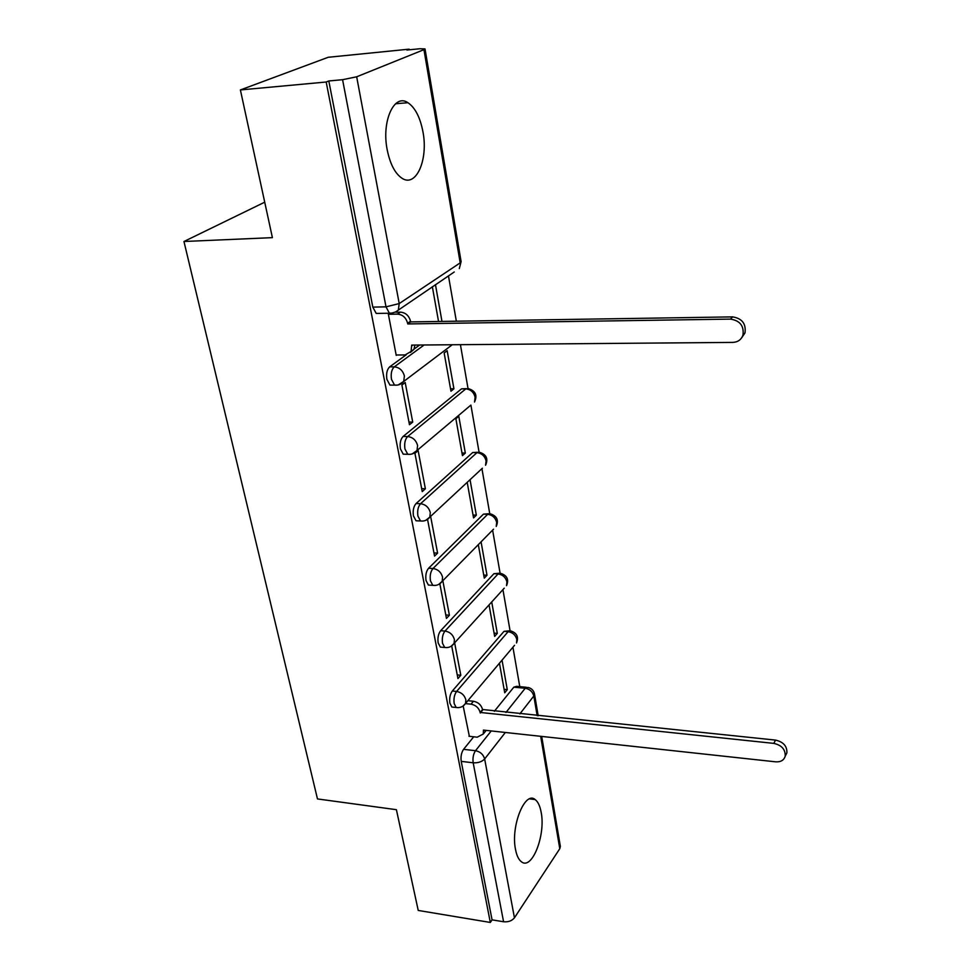<?xml version="1.0" encoding="UTF-8"?>
<svg xmlns="http://www.w3.org/2000/svg" width="971" height="971" viewBox="0 0 971 971"><rect width="100%" height="100%" fill="white"/><g stroke="black" fill="none" stroke-linecap="round" stroke-linejoin="round"><path stroke-width="1.46" d="M509.156 630.834L504.022 631.344L452.316 691.024C450.046 694.216 449.233 698.258 449.889 703.15L451.879 707.046L453.87 707.252M498.948 573.266L493.923 573.691L440.664 630.701C438.322 633.784 437.484 637.85 438.164 642.887L440.336 647.099L442.497 647.281M488.389 513.768L483.473 514.132L428.587 568.241C426.172 571.215 425.322 575.305 426.026 580.5L428.381 585.052L430.748 585.197M477.453 452.268L472.683 452.547L416.086 503.536C413.585 506.389 412.711 510.491 413.44 515.856L416.025 520.772L418.586 520.893M466.141 388.655L461.516 388.861L403.123 436.452C400.55 439.171 399.639 443.298 400.404 448.833L403.22 454.173L405.987 454.246M406.109 354.888L389.674 366.856C387.016 369.429 386.082 373.58 386.871 379.297L389.954 385.099L392.939 385.111M422.992 132.02C420.225 117.491 415.224 107.72 407.978 102.72C394.25 93.01 381.385 121.157 387.186 149.716C390.075 163.953 394.979 173.445 401.921 178.203C416.049 187.901 428.381 159.912 422.992 132.02M541.175 812.399C540.022 806.027 538.019 801.755 535.167 799.582C525.032 790.455 510.576 826.115 515.504 849.394C516.681 855.536 518.635 859.651 521.391 861.75C531.938 870.696 545.823 835.084 541.175 812.399M519.776 686.655L512.931 647.208M510.054 630.665L502.929 589.615M500.065 573.072L492.613 530.13M489.736 513.574L481.932 468.641M479.055 452.061L470.911 405.113M468.01 388.436L460.424 344.693M456.346 321.195L448.468 275.873M409.228 49.812L409.119 49.157L406.898 50.043L419.897 48.744L425.019 48.926L423.951 49.667L356.673 76.794L399.215 303.571L460.193 262.874L423.951 49.667M240.395 89.939L326.183 82.013L490.319 922.45L418.234 910.446L396.399 809.693L317.481 798.939L183.956 241.5L272.402 237.64L240.395 89.939L328.222 57.277L409.119 49.157M541.697 736.419L560.364 846.421L559.782 848.715L514.448 917.801C511.923 920.872 508.306 922.195 503.573 921.758L492.066 919.853L461.225 761.373C460.594 756.627 461.371 752.61 463.58 749.333L473.714 736.783M494.348 711.258L513.817 687.177L525.226 688.257L527.957 687.432C531.525 688.257 533.71 690.43 534.487 693.962L533.819 696.025L519.873 713.879M492.066 919.853L490.319 922.45M392.624 313.05L389.359 313.172L386.009 306.848L342.581 79.695L328.805 80.969L326.183 82.013M342.581 79.695L356.673 76.794M389.65 313.342L388.364 314.203L396.229 355.386L396.775 354.998M453.93 388.813L447.17 350.713L444.16 352.995L450.969 391.204L453.93 388.813L450.544 388.788M412.724 422.106L405.198 382.525L401.897 385.038L409.471 424.728L412.724 422.106L408.961 422.045M465.327 453.081L458.798 416.268L455.872 418.744L462.451 455.642L465.327 453.081L461.978 452.996M425.383 488.777L418.137 450.605L414.933 453.311L422.239 491.593L425.383 488.777L421.669 488.644M427.592 519.631L434.559 556.092L437.605 553.118L433.94 552.912M467.209 482.332L473.557 517.919L476.336 515.188L473.035 515.055M439.875 583.947L446.442 618.381L449.403 615.238L445.798 614.959M478.315 544.646L484.286 578.133L486.993 575.257L483.74 575.063M451.721 646.031L457.936 678.547L460.8 675.258L457.244 674.918M489.056 604.909L494.664 636.393L497.298 633.383L494.081 633.128M414.095 349.062L419.63 345.033M264.719 202.186L183.956 241.5M463.179 706.002L469.357 736.309M499.446 663.205L504.726 692.796L507.275 689.653L504.107 689.349M507.275 689.653L502.043 660.134M497.298 633.383L491.727 601.971M486.993 575.257L481.07 541.854M476.336 515.188L470.049 479.698M441.975 321.425L435.457 284.637M432.35 286.724L438.54 321.474M526.391 687.286L516.584 686.351L513.817 687.177M328.805 80.969L372.815 307.115L376.202 313.415L391.544 313.208L395.683 311.909L454.258 271.977M437.605 553.118L430.626 516.366M449.403 615.238L442.837 580.694M460.8 675.258L454.634 642.826M396.156 354.998L405.15 354.949L411.085 351.417L411.692 345.093L732.862 342.399C737.863 342.132 741.237 339.716 742.961 335.177C744.174 325.953 740.011 320.6 730.483 319.107L407.747 323.938L407.614 323.246C406.06 317.638 402.662 314.592 397.455 314.119L400.392 312.128C405.599 312.589 408.973 315.624 410.527 321.219L410.66 321.911L732.559 316.886C742.05 318.379 746.201 323.719 744.988 332.907L741.771 337.665M395.913 312.213L400.392 312.128M414.86 345.069L413.974 349.317L410.43 352.424M388.388 314.288L397.455 314.119M407.747 323.938L410.66 321.911M468.957 736.261L477.222 737.183L483.291 734.003L483.437 730.095L775.708 761.834C780.757 762.126 783.925 760.257 785.199 756.227C785.527 749.503 781.728 745.218 773.814 743.385L480.147 712.447C478.837 707.859 475.778 705.104 470.996 704.169L473.435 701.256C478.205 702.179 481.252 704.934 482.563 709.51L775.526 740.096C783.415 741.917 787.202 746.189 786.874 752.901L785.442 755.754M467.852 700.698L473.435 701.256M485.888 730.362L483.861 733.299M465.485 703.611L470.996 704.169M480.257 713.005L482.66 710.068M458.215 707.653L456.164 707.483L454.185 703.574C453.53 698.683 454.331 694.641 456.601 691.449L508.124 631.672L510.867 630.968C516.96 633.031 518.842 637.025 516.511 642.96L516.839 639.537C515.625 635.083 512.712 632.461 508.124 631.672L504.022 631.344M452.316 691.024L456.601 691.449C461.419 692.372 464.502 695.163 465.862 699.824L465.582 703.392L463.021 706.075M446.915 647.608L444.669 647.463L442.521 643.251C441.841 638.202 442.667 634.136 444.997 631.053L498.062 573.946L500.793 573.375C507.117 575.463 509.022 579.553 506.546 585.647L506.923 581.932C505.673 577.344 502.723 574.686 498.062 573.946L493.923 573.691M440.664 630.701L444.997 631.053C449.889 631.915 453.032 634.743 454.416 639.561L454.088 643.421L451.066 646.334M435.214 585.44L432.787 585.331L430.432 580.779C429.728 575.572 430.578 571.482 432.993 568.508L487.673 514.314L490.379 513.853C496.934 515.977 498.888 520.177 496.23 526.44L496.679 522.41C495.404 517.689 492.406 514.982 487.673 514.314L483.473 514.132M428.587 568.241L432.993 568.508C437.957 569.297 441.15 572.186 442.57 577.15L442.181 581.362L438.625 584.481M423.125 521.051L420.479 520.978L417.918 516.05C417.19 510.685 418.064 506.571 420.552 503.718L476.943 452.656L479.601 452.316C486.422 454.489 488.413 458.81 485.561 465.267L486.095 460.885C484.784 456.006 481.725 453.263 476.943 452.656L472.683 452.547M416.086 503.536L420.552 503.718C425.577 504.435 428.83 507.36 430.299 512.506L429.837 517.094L425.674 520.395M410.599 454.294L407.747 454.282L404.931 448.942C404.179 443.395 405.077 439.256 407.65 436.537L465.825 388.873L468.435 388.655C475.559 390.888 477.586 395.343 474.516 402.018L475.135 397.236C473.787 392.199 470.692 389.407 465.825 388.873L461.516 388.861M403.123 436.452L407.65 436.537C412.76 437.181 416.074 440.154 417.579 445.483L417.02 450.495L412.19 453.93M397.612 385.062L394.542 385.111L391.471 379.309C390.682 373.58 391.616 369.429 394.262 366.856L424.121 344.996M389.674 366.856L394.262 366.856C399.457 367.402 402.819 370.424 404.385 375.947L403.705 381.445L398.146 384.965M463.58 749.333L475.511 750.704L491.241 730.945M505.964 712.447L525.226 688.257C529.778 689.119 532.642 691.704 533.819 696.025L537.157 715.651M505.345 732.474L484.65 758.97L514.448 917.801M559.782 848.715L540.677 736.309M470.814 405.15L417.02 450.495C414.653 453.445 411.558 454.707 407.747 454.282L403.22 454.173M482.393 468.216L429.837 517.094C427.483 520.153 424.363 521.451 420.479 520.978L416.025 520.772M493.523 529.195L442.181 581.362C439.851 584.518 436.719 585.841 432.787 585.331L428.381 585.052M504.228 588.195L454.088 643.421C451.782 646.662 448.638 648.009 444.669 647.463L440.336 647.099M514.533 645.314L465.582 703.392C463.301 706.694 460.157 708.065 456.164 707.483L451.879 707.046M372.815 307.115L386.009 306.848L399.215 303.571L398.413 309.591M461.225 761.373L473.18 762.793C472.549 758.035 473.338 754.006 475.511 750.704C480.293 751.688 483.34 754.443 484.65 758.97C481.932 761.786 478.108 763.06 473.18 762.793L503.573 921.758M461.116 261.636L459.307 268.566L461.116 261.636L425.019 48.926M411.813 345.785L412.784 345.093M407.614 323.246L410.527 321.219M730.483 319.107L732.559 316.886M480.147 712.447L482.563 709.51M773.814 743.385L775.526 740.096M395.561 103.751L407.978 102.72M529.596 798.866L535.167 799.582M389.954 385.099L394.542 385.111C398.28 385.499 401.326 384.273 403.705 381.445L452.255 344.754M538.189 715.761L534.487 693.962M411.085 351.417L413.974 349.317M742.961 335.177L744.988 332.907M483.291 734.003L485.682 731.029M785.199 756.227L786.874 752.901"/></g></svg>
